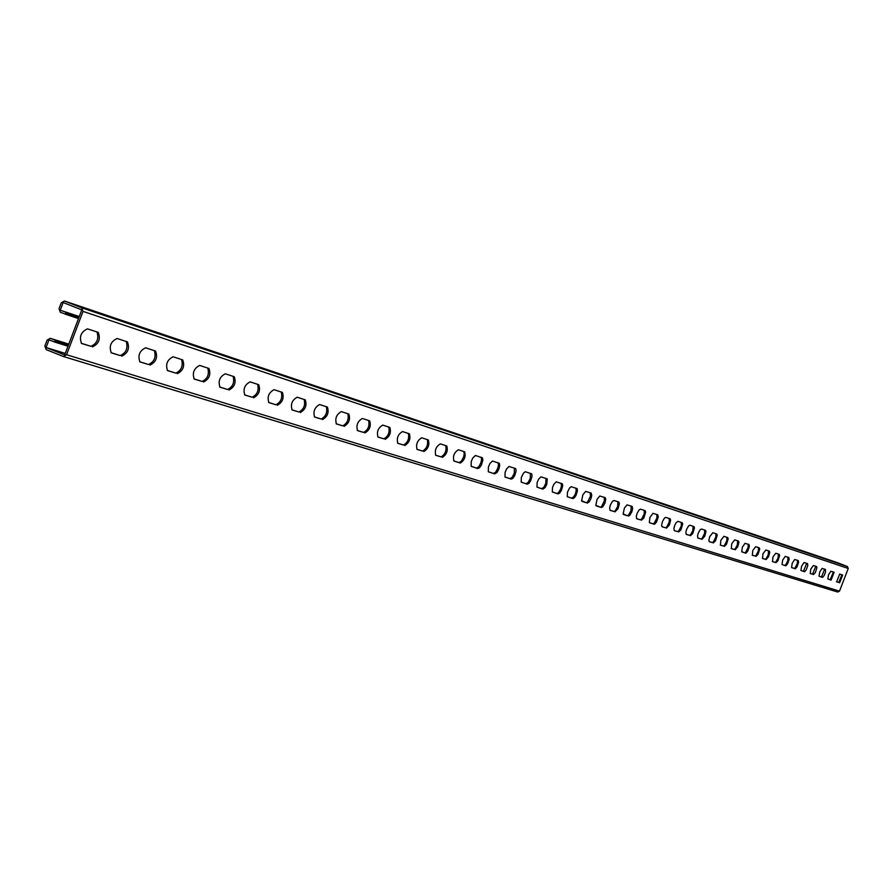 <?xml version="1.0" encoding="UTF-8"?>
<svg xmlns="http://www.w3.org/2000/svg" width="893" height="893" viewBox="0 0 893 893"><rect width="100%" height="100%" fill="white"/><g stroke="black" fill="none" stroke-linecap="round" stroke-linejoin="round"><path stroke-width="1.34" d="M79.265 316.546L60.233 310.228L79.153 316.848M65.267 353.405L46.068 347.522L48.992 339.831L54.908 342.119L55.578 340.345L50.276 338.302L47.106 340.099L44.862 346.015L46.168 349.609L63.392 356.519L66.562 354.722L83.027 311.378L81.698 307.795L64.508 301.019L61.271 302.805L59.016 308.721L60.333 312.304L78.484 318.611M841.887 574.791L838.728 582.459L836.495 581.756M833.37 572.011L830.177 579.758L827.889 579.044M604.248 497.312L604.349 500.984L601.569 506.476L600.163 507.135L596.122 505.862M590.24 492.746L590.362 496.475L587.538 502.033L586.098 502.692L581.946 501.375M617.9 501.766L617.677 506.431L615.244 510.807L613.871 511.455L609.952 510.227M631.217 506.108L630.983 510.707L628.583 515.038L627.232 515.685L623.437 514.48M644.199 510.338L644.255 513.866L641.598 519.157L640.281 519.793L636.586 518.632M656.88 514.468L656.913 517.951L654.29 523.175L652.995 523.811L649.412 522.684M669.248 518.509L669.27 521.936L666.691 527.104L665.419 527.741L661.936 526.636M681.326 522.45L681.337 525.821L678.792 530.933L677.541 531.569L674.148 530.498M693.124 526.29L692.823 530.598L690.602 534.684L689.385 535.309L686.092 534.26M704.644 530.051L704.622 533.344L702.144 538.334L700.949 538.959L697.746 537.943M715.907 533.713L715.873 536.972L713.429 541.906L712.257 542.531L709.131 541.538M726.913 537.307L726.869 540.522L724.457 545.4L723.308 546.014L720.271 545.054M737.663 540.812L737.328 544.909L735.229 548.815L734.102 549.429L731.144 548.492M748.189 544.239L748.122 547.376L745.778 552.153L744.673 552.767L741.793 551.852M758.481 547.599L758.403 550.691L756.081 555.424L754.998 556.026L752.196 555.145M768.549 550.881L768.192 554.832L766.172 558.616L765.111 559.219L762.376 558.359M778.406 554.095L778.037 557.991L776.05 561.742L775.001 562.344L772.333 561.496M788.05 557.232L787.671 561.094L785.706 564.811L784.679 565.403L782.089 564.577M797.494 560.313L797.371 563.271L795.172 567.803L794.167 568.394L791.633 567.591M806.736 563.327L803.443 571.319L800.976 570.549M815.8 566.285L812.541 574.199L810.13 573.44M824.674 569.176L821.448 577.012L819.104 576.264M46.068 347.522L64.664 354.979L81.799 309.882L63.157 302.526L60.233 310.228M96.98 331.95C99.067 338.849 97.024 343.638 90.852 346.305L81.564 343.47C79.008 336.728 80.984 331.85 87.469 328.847L98.208 332.363C100.775 339.005 98.833 343.861 92.392 346.919M81.252 343.269L90.852 346.305M126.214 341.472C128.179 348.225 126.17 352.925 120.198 355.57L111.301 352.869C108.857 346.283 110.777 341.494 117.083 338.503L127.409 341.885C129.865 348.37 127.967 353.137 121.716 356.173M110.978 352.657L120.198 355.57M561.105 483.258L561.485 486.038L560.547 489.286L558.359 492.791L556.852 493.461L558.013 493.907L552.321 491.92L552.488 487.489L553.939 484.162L556.272 481.818L562.4 483.861L562.69 486.071L561.351 490.536L559.598 493.17L558.013 493.907M552.443 492.065L556.852 493.461M575.862 488.058L576.208 490.815L575.282 494.019L573.708 496.821L571.665 498.138L572.815 498.584L567.267 496.642L567.446 492.277L569.466 488.114L571.174 486.674L577.135 488.661L577.414 490.837L576.085 495.235L574.355 497.847L572.815 498.584M567.379 496.776L571.665 498.138M545.958 478.313L545.824 483.325L543.77 487.321L541.638 488.65L542.81 489.118L536.961 487.065L537.117 482.577L538.591 479.206L540.979 476.84L547.264 478.927L546.717 484.564L545.054 487.645L542.81 489.118M537.084 487.21L541.638 488.65M530.397 473.245L530.286 478.324L528.198 482.376L526.022 483.716L527.205 484.185L521.188 482.086L521.322 477.521L523.443 473.19L525.263 471.716L531.726 473.87L532.049 476.148L530.676 480.735L528.857 483.437L527.205 484.185M521.322 482.231L526.022 483.716M514.401 468.032L514.312 473.19L512.191 477.297L509.959 478.648L511.164 479.117L504.98 476.962L505.092 472.33L506.621 468.87L509.099 466.447L515.752 468.669L516.098 470.979L514.714 475.634L512.861 478.369L511.164 479.117M505.114 477.119L509.959 478.648M497.959 462.663L498.517 464.639L497.892 467.91L495.738 472.073L493.461 473.435L494.677 473.915L488.315 471.694L488.415 466.983L489.956 463.478L492.501 461.034L499.332 463.322L499.7 465.677L498.819 469.205L497.066 472.408L494.677 473.915M488.449 471.861L493.461 473.435M481.059 457.16L481.628 459.158L481.014 462.485L478.827 466.693L476.482 468.077L477.71 468.557L471.169 466.28L471.247 461.491L472.821 457.942L475.411 455.475L482.443 457.819L482.834 460.219L481.416 464.996L479.496 467.798L477.71 468.557M471.314 466.447L476.482 468.077M463.668 451.49L464.26 453.521L463.646 456.892L461.424 461.168L459.024 462.563L460.263 463.054L453.945 461.056C452.673 456.223 454.157 452.461 458.377 449.759L464.661 451.813C465.923 456.591 464.46 460.33 460.263 463.054M453.677 460.877L459.024 462.563M445.763 445.652C446.667 450.809 445.094 454.548 441.053 456.892L435.795 455.318C434.478 450.407 435.974 446.589 440.305 443.866L446.779 445.987C448.096 450.842 446.612 454.649 442.314 457.383M435.527 455.151L441.053 456.892M427.334 439.646C428.294 444.881 426.698 448.688 422.545 451.043L417.109 449.425C415.725 444.424 417.254 440.55 421.686 437.804L428.361 439.981C429.734 444.926 428.227 448.788 423.818 451.545M416.841 449.246L422.545 451.043M408.358 433.451C409.362 438.787 407.733 442.649 403.491 445.027L397.854 443.341C396.414 438.251 397.965 434.311 402.509 431.553L409.385 433.797C410.825 438.831 409.284 442.749 404.775 445.54M397.586 443.162L403.491 445.027M388.79 427.077C389.85 432.502 388.209 436.42 383.845 438.82L378.018 437.079C376.511 431.888 378.085 427.892 382.74 425.101L389.828 427.423C391.335 432.558 389.772 436.532 385.151 439.345M377.739 436.9L383.845 438.82M368.619 420.503C369.747 426.028 368.072 430.002 363.596 432.424L357.557 430.616C355.983 425.325 357.58 421.273 362.357 418.46L369.669 420.849C371.242 426.084 369.657 430.125 364.913 432.949M357.267 430.437L363.596 432.424M347.812 413.716C349.007 419.353 347.299 423.382 342.7 425.838L336.438 423.952C334.797 418.549 336.427 414.43 341.327 411.606L348.873 414.073C350.514 419.409 348.906 423.505 344.051 426.363M336.148 423.762L342.7 425.838M326.336 406.717C327.597 412.454 325.867 416.562 321.145 419.029L314.649 417.076C312.93 411.561 314.593 407.375 319.616 404.529L327.418 407.074C329.126 412.521 327.497 416.685 322.507 419.565M314.358 416.886L321.145 419.029M304.167 399.495C305.506 405.333 303.743 409.507 298.887 411.997L292.145 409.965C290.348 404.339 292.033 400.086 297.202 397.218L305.261 399.852C307.058 405.411 305.384 409.641 300.26 412.544M291.844 409.775L298.887 411.997M281.273 392.027C282.679 397.988 280.882 402.218 275.892 404.741L268.893 402.62C267.018 396.883 268.726 392.563 274.039 389.672L282.367 392.395C284.242 398.066 282.545 402.363 277.288 405.288M268.581 402.43L275.892 404.741M257.597 384.314C259.082 390.386 257.262 394.695 252.127 397.229L244.849 395.03C242.885 389.158 244.637 384.771 250.085 381.858L258.713 384.682C260.667 390.475 258.948 394.851 253.534 397.787M244.537 394.84L252.127 397.229M233.118 376.333C234.692 382.528 232.827 386.915 227.536 389.471L219.979 387.182C217.937 381.177 219.711 376.712 225.315 373.787L234.245 376.712C236.299 382.628 234.535 387.071 228.976 390.04M219.667 386.982L227.536 389.471M207.779 368.072C209.442 374.401 207.556 378.855 202.108 381.434L194.239 379.056C192.095 372.917 193.915 368.374 199.675 365.427L208.929 368.452C211.072 374.502 209.286 379.023 203.559 382.014M193.915 378.855L202.108 381.434M181.558 359.522C183.311 365.985 181.391 370.517 175.765 373.118L167.583 370.64C165.339 364.355 167.192 359.734 173.13 356.776L182.719 359.912C184.963 366.097 183.132 370.695 177.249 373.709M167.259 370.428L175.765 373.118M154.377 350.659C156.242 357.267 154.277 361.877 148.484 364.5L139.955 361.911C137.611 355.481 139.498 350.782 145.615 347.801L155.561 351.061C157.905 357.39 156.041 362.078 149.979 365.103M139.632 361.71L148.484 364.5M838.728 582.459L836.663 581.879M839.632 582.816L842.657 575.036L839.677 574.065L836.641 581.868M831.093 580.115L827.833 578.954L828.514 574.824L830.825 571.286L834.118 572.257L831.093 580.115L830.177 579.758M600.163 507.135L595.81 505.215L597.082 499.287L599.817 496.017L605.13 497.602M601.279 507.57L602.764 506.844L604.896 503.217L605.778 499.12L605.164 497.613M586.098 502.692L581.622 500.716L582.895 494.711L585.685 491.407L591.121 493.036M587.226 503.139L589.324 501.71L590.909 498.729L591.758 495.481L591.166 493.059M613.871 511.455L610.22 510.394M614.976 511.89L618.068 508.653L619.396 503.54L618.816 502.067L614.027 500.504L612.565 501.219L610.455 504.813L609.618 508.005L610.165 510.372M627.232 515.685L623.147 513.855L624.408 508.084L627.042 504.88L632.088 506.398M628.337 516.109L629.755 515.395L631.82 511.845L632.646 508.72L632.121 506.409M640.281 519.793L636.843 518.8M641.364 520.228L643.831 518.007L645.65 512.069L645.103 510.64L640.549 509.155L639.154 509.858L637.1 513.375L636.274 516.478L636.787 518.777M654.078 524.236L649.323 522.561L649.937 517.494L652.928 513.319L657.728 514.748L658.253 517.014L656.5 522.048L654.469 524.236L652.995 523.811M665.419 527.741L662.171 526.792M666.479 528.154L669.348 525.039L670.643 520.184L670.13 518.8L665.798 517.382L664.459 518.074L662.472 521.512L661.601 525.374L662.126 526.781M677.541 531.569L674.394 530.654M678.602 531.982L680.935 529.828L682.698 524.102L682.196 522.729L677.966 521.345L676.135 522.684L674.695 525.441L673.891 528.433L674.338 530.632M689.385 535.309L686.315 534.416M690.423 535.711L692.722 533.579L694.475 527.919L693.95 526.557L689.854 525.229L688.57 525.91L686.639 529.281L685.846 532.228L686.27 534.405M700.949 538.959L697.969 538.099M701.987 539.361L704.711 536.336L705.972 531.659L705.503 530.33L701.463 529.013L700.201 529.694L698.304 533.021L697.511 535.945L697.924 538.077M712.257 542.531L709.355 541.694M713.284 542.933L715.494 540.834L717.213 535.309L716.755 533.992L712.815 532.708L709.701 536.682L708.852 540.354L709.31 541.671M723.308 546.014L720.484 545.199M724.312 546.416L726.489 544.339L728.197 538.87L727.75 537.586L723.899 536.325L720.841 540.254L720.439 545.188M734.102 549.429L731.356 548.637M735.106 549.82L737.696 546.873L738.935 542.352L738.511 541.091L734.738 539.852L731.735 543.748L731.322 548.626M745.666 553.147L741.715 551.751L742.373 547.175L745.008 543.324L749.004 544.507L749.372 546.527L747.754 551.104L745.99 553.135L744.673 552.767M754.998 556.026L752.397 555.279M755.98 556.406L758.045 554.386L759.709 549.106L759.307 547.867L755.701 546.695L752.788 550.512L752.364 555.267M765.111 559.219L762.566 558.493M766.082 559.598L768.549 556.741L769.766 552.365L769.375 551.148L765.848 549.999L762.968 553.783L762.533 558.482M775.001 562.344L772.534 561.63M775.961 562.713L777.959 560.726L779.6 555.558L779.221 554.363L775.771 553.236L772.936 556.986L772.501 561.619M785.639 565.771L782.022 564.488L782.692 560.112L785.17 556.417L788.832 557.489L789.155 559.409L787.604 563.796L785.94 565.749L784.679 565.403M795.105 568.763L791.578 567.501L792.247 563.182L794.692 559.509L798.264 560.57L798.576 562.456L797.036 566.809L795.406 568.741L794.167 568.394M804.381 571.687L800.921 570.46L801.59 566.184L804.001 562.545L807.54 563.595L807.808 565.448L806.29 569.745L804.671 571.665L803.443 571.319M812.541 574.199L810.308 573.563M813.467 574.556L815.342 572.636L816.916 567.68L816.582 566.542L813.411 565.503L810.755 569.12L810.286 573.552M822.364 577.369L819.048 576.186L819.718 572L822.062 568.439L825.433 569.421L825.545 572.045L824.206 575.46L822.643 577.347L821.448 577.012M66.562 354.722L839.498 591.133L848.25 568.473L847.435 566.553L837.422 562.657M54.908 342.119L67.991 346.227M55.578 340.345L68.661 344.464M839.498 591.133L837.712 592.037L63.582 356.564M66.149 312.517L65.468 314.291M67.455 312.985L66.774 314.76M65.245 314.247L65.915 312.472M70.737 314.035L70.067 315.809M72.032 314.503L71.362 316.278M70.514 314.001L69.833 315.765M72.255 314.548L71.585 316.312M73.55 315.006L72.88 316.781M73.784 315.05L73.114 316.814M75.079 315.508L74.398 317.283M75.302 315.553L74.632 317.316M76.586 316.01L75.916 317.785M76.809 316.055L76.139 317.819M78.104 316.513L77.434 318.276M78.327 316.557L77.658 318.321M67.678 313.019L67.008 314.805M68.984 313.488L68.303 315.262M69.207 313.532L68.538 315.307M56.214 342.577L56.884 340.802M55.344 340.322L54.663 342.097M59.518 343.559L60.199 341.796M60.824 344.017L61.494 342.242M59.284 343.537L59.965 341.762M61.059 344.039L61.729 342.265M62.354 344.486L63.023 342.722M62.588 344.519L63.258 342.745M63.883 344.966L64.553 343.202M64.117 344.988L64.787 343.225M65.412 345.446L66.082 343.682M65.647 345.468L66.316 343.705M66.93 345.915L67.6 344.151M67.165 345.937L67.835 344.173M56.449 342.599L57.119 340.825M57.755 343.057L58.425 341.282M57.989 343.079L58.659 341.305M83.027 311.378L848.25 568.473M81.698 307.795L847.435 566.553M64.609 301.053L837.534 562.702M50.432 338.358L68.806 344.106L50.276 338.302M64.508 301.019L837.478 562.679M63.392 356.519L837.712 592.037"/></g></svg>
